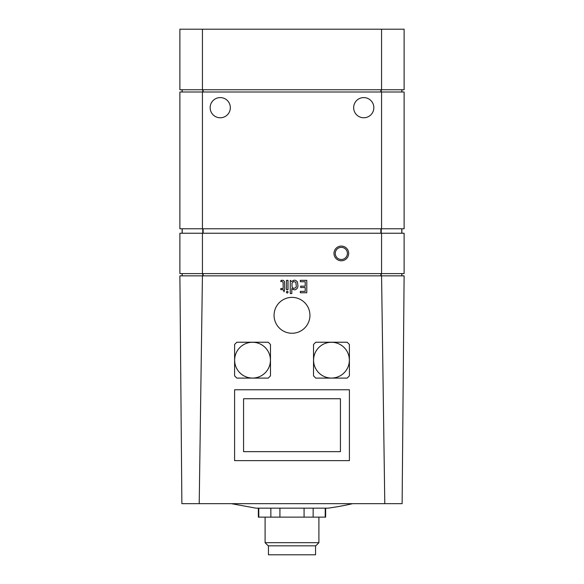 <?xml version="1.0" encoding="UTF-8"?>
<svg xmlns="http://www.w3.org/2000/svg" width="584" height="584" viewBox="0 0 584 584"><rect width="100%" height="100%" fill="white"/><g stroke="black" fill="none" stroke-linecap="round" stroke-linejoin="round"><path stroke-width="0.88" d="M381.571 275.852L404.113 275.852L402.128 503.678L384.79 503.678L381.571 275.852L202.429 275.852L199.21 503.678L181.872 503.678L179.887 275.852L202.429 275.852M384.79 503.678L199.21 503.678M182.128 275.852L182.128 273.611M401.872 275.852L401.872 273.611M401.872 233.25L401.872 228.767M182.128 233.25L182.128 228.767M381.571 91.987L381.571 228.767L404.113 228.767L404.113 91.987L179.887 91.987L179.887 228.767L202.429 228.767L202.429 91.987M210.152 107.682A10.089 10.089 0 0 0 225.293 116.42A10.089 10.089 0 0 0 225.293 98.944A10.089 10.089 0 0 0 210.152 107.682M353.663 107.682A10.089 10.089 0 0 0 368.796 116.42A10.089 10.089 0 0 0 368.796 98.944A10.089 10.089 0 0 0 353.663 107.682M381.571 228.767L202.429 228.767M179.887 185.04L179.887 120.012M182.128 91.987L182.128 89.746M401.872 91.987L401.872 89.746M381.571 89.746L381.571 29.2L404.113 29.2L404.113 89.746L179.887 89.746L179.887 29.2L202.429 29.2L202.429 89.746M381.571 29.2L202.429 29.2M381.571 233.25L381.571 273.611L404.113 273.611L404.113 233.25L179.887 233.25L179.887 273.611L202.429 273.611L202.429 233.25M333.982 253.434A7.351 7.351 0 0 0 345.005 259.8A7.351 7.351 0 0 0 345.005 247.068A7.351 7.351 0 0 0 333.982 253.434M381.571 273.611L202.429 273.611M335.274 253.434A6.052 6.052 0 0 0 344.356 258.675A6.052 6.052 0 0 0 344.356 248.185A6.052 6.052 0 0 0 335.274 253.434M284.072 291.81L284.736 288.503L284.547 281.671L283.255 280.305L281.05 280.342L280.765 281.612L282.036 281.437L283.116 282.371L283.182 288.503L280.831 288.503L280.831 289.671L283.182 289.671L284.072 291.81M286.328 292.197L287.233 293.161L288.138 292.197C287.532 290.927 286.926 290.927 286.328 292.197M286.474 289.671L288.014 289.671L288.014 280.342L286.474 280.342L286.474 289.671M297.468 287.919L297.964 286.116L297.468 282.072C295.745 279.751 293.84 279.59 291.752 281.59L290.27 280.342L290.27 293.562L291.817 293.562L291.817 288.481C293.913 290.423 295.796 290.233 297.468 287.919M300.344 292.767L306.79 292.767L306.79 280.342L300.344 280.342L300.344 281.736L305.213 281.736L305.213 286.153L300.665 286.153L300.665 287.532L305.213 287.532L305.213 291.372L300.344 291.372L300.344 292.767M234.6 460.623L349.4 460.623L349.4 389.762L234.6 389.762L234.6 460.623M315.769 378.103L347.159 378.103L349.4 375.862L349.4 344.472L347.159 342.231L315.769 342.231L313.528 344.472L313.528 375.862L315.769 378.103M236.841 378.103L268.231 378.103L270.472 375.862L270.472 344.472L268.231 342.231L236.841 342.231L234.6 344.472L234.6 375.862L236.841 378.103M243.564 451.651L340.435 451.651L340.435 398.733L243.564 398.733L243.564 451.651M274.064 315.323A17.936 17.936 0 0 0 292 333.26A17.936 17.936 0 0 0 309.936 315.323A17.936 17.936 0 0 0 292 297.38A17.936 17.936 0 0 0 274.064 315.323M313.572 360.167A17.892 17.892 0 0 0 331.464 378.06A17.892 17.892 0 0 0 349.356 360.167A17.892 17.892 0 0 0 331.464 342.275A17.892 17.892 0 0 0 313.572 360.167M234.644 360.167A17.892 17.892 0 0 0 252.536 378.06A17.892 17.892 0 0 0 270.428 360.167A17.892 17.892 0 0 0 252.536 342.275A17.892 17.892 0 0 0 234.644 360.167M231.425 503.678L255.982 508.16L328.018 508.16A269.078 269.078 0 0 0 352.575 503.678M325.638 508.16L325.638 517.132L325.222 517.132L325.222 508.16M325.222 517.132L313.148 517.132L313.148 508.16M313.148 517.132L304.074 517.132L304.074 508.16M304.074 517.132L279.926 517.132L279.926 508.16M279.926 517.132L270.852 517.132L270.852 508.16M270.852 517.132L258.778 517.132L258.778 508.16M258.778 517.132L258.362 517.132L258.362 508.16M268.457 545.828L268.457 554.8L315.543 554.8L315.543 545.828M318.908 542.689L265.092 542.689L268.231 545.828L315.769 545.828L318.908 542.689L318.908 517.132M265.092 542.689L265.092 517.132M295.891 287.627L296.292 286.503L295.891 282.327L293.591 281.503L291.964 283.24L292.088 287.131L293.577 288.496L295.891 287.627M182.215 275.852L182.215 273.611M202.75 275.852L202.75 273.611M203.144 275.852L203.144 273.611M380.856 275.852L380.856 273.611M381.25 275.852L381.25 273.611M401.785 275.852L401.785 273.611M401.785 233.25L401.785 228.767M381.25 233.25L381.25 228.767M380.856 233.25L380.856 228.767M203.144 233.25L203.144 228.767M202.75 233.25L202.75 228.767M182.215 233.25L182.215 228.767M182.215 91.987L182.215 89.746M202.75 91.987L202.75 89.746M203.144 91.987L203.144 89.746M380.856 91.987L380.856 89.746M381.25 91.987L381.25 89.746M401.785 91.987L401.785 89.746"/></g></svg>
